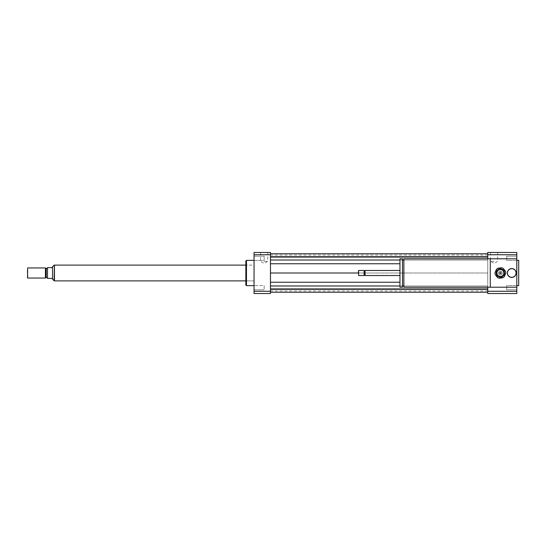 <?xml version="1.0" encoding="UTF-8"?>
<svg xmlns="http://www.w3.org/2000/svg" width="546" height="546" viewBox="0 0 546 546"><rect width="100%" height="100%" fill="white"/><g stroke="black" fill="none" stroke-linecap="round" stroke-linejoin="round"><path stroke-width="0.41" stroke-dasharray="2.73 2.05" d="M516.803 285.585L516.803 289.783L516.803 285.585L506.702 285.585L506.702 289.783L506.702 285.585L506.702 289.783L506.702 285.585L516.803 285.585L516.803 289.783L516.803 285.585M516.803 260.415L516.803 256.217L516.803 260.415L506.702 260.415L506.702 256.217L506.702 260.415L506.702 256.217L506.702 260.415L516.803 260.415L516.803 256.217L516.803 260.415M254.054 260.415L254.054 256.217L254.054 260.415L264.155 260.415L264.155 256.217L264.155 260.415L264.155 256.217L264.155 260.415L254.054 260.415L254.054 256.217L254.054 260.415M254.054 287.687L254.054 285.585L254.054 287.687M264.155 287.687L264.155 285.585L264.155 287.687M254.054 285.585L254.054 289.783L254.054 285.585L264.155 285.585L264.155 289.783L264.155 285.585L254.054 285.585M494.069 261.316L490.451 261.316L494.069 261.316M494.069 252.47L490.451 252.47L494.069 252.47M264.155 261.316L267.772 261.316L264.155 261.316M264.155 252.47L267.772 252.47L264.155 252.47M499.754 273A0.635 0.635 0 0 1 500.696 272.454A0.635 0.635 0 0 1 500.696 273.546A0.635 0.635 0 0 1 499.754 273A0.635 0.635 0 0 1 500.696 272.454A0.635 0.635 0 0 1 500.696 273.546A0.635 0.635 0 0 1 499.754 273M507.33 273A4.423 4.423 0 0 1 513.963 269.171A4.423 4.423 0 0 1 513.963 276.829A4.423 4.423 0 0 1 507.33 273M507.643 273A4.109 4.109 0 0 1 513.806 269.444A4.109 4.109 0 0 1 513.806 276.556A4.109 4.109 0 0 1 507.643 273A4.109 4.109 0 0 1 513.806 269.444A4.109 4.109 0 0 1 513.806 276.556A4.109 4.109 0 0 1 507.643 273M403.869 258.79L403.869 287.21M490.274 275.983L490.274 258.79L490.274 275.983M403.869 285.947L403.869 260.053L403.869 285.947M402.484 285.947L402.484 260.053L402.484 285.947M402.484 258.79L402.484 287.21M399.959 258.79L399.959 287.21M399.959 275.525L399.959 270.475L399.959 275.525M365.056 270.475L365.056 275.525M364.585 270.946L364.585 275.054M364.114 270.475L364.114 275.525M358.585 270.475L358.585 275.525M358.272 270.789L358.272 275.211M516.803 287.21L490.274 287.21L490.274 258.79L516.803 258.79M518.7 260.367L518.7 285.633M516.803 273L516.803 285.633L516.803 273M487.749 287.21L487.749 258.79M487.749 252.47L487.749 293.53L516.803 293.53L516.803 252.47L487.749 252.47M270.475 273L270.475 253.767L270.475 292.233L270.475 273L487.749 273L487.749 282.248L487.749 263.752L487.749 273L358.272 273M270.475 260.019L487.749 260.019L487.749 263.752L487.749 256.606L487.749 260.019L403.869 260.019M487.749 253.767L487.749 257.494L487.749 253.767L270.475 253.767M487.749 255.016L487.749 257.494L487.749 255.016L270.475 255.016M270.475 285.981L487.749 285.981L487.749 282.248L487.749 289.394L487.749 285.981L403.869 285.981M487.749 292.233L487.749 288.506L487.749 292.233L270.475 292.233M487.749 290.984L487.749 288.506L487.749 290.984L270.475 290.984M487.749 254.736L516.803 254.736M487.749 291.264L516.803 291.264M246.471 260.367L246.471 285.633M254.054 285.633L254.054 260.367L254.054 285.633M245.843 261.002L245.843 284.998M245.843 280.897L245.843 265.103L245.843 280.897L254.054 280.897L254.054 265.103L254.054 280.897L245.843 280.897M270.475 293.53L270.475 252.47L254.054 252.47L254.054 293.53L270.475 293.53M270.475 291.264L254.054 291.264M270.475 254.736L254.054 254.736M399.959 260.019L402.484 260.019M399.959 263.752L270.475 263.752M270.475 257.494L487.749 257.494L270.475 257.494M270.475 288.506L487.749 288.506L270.475 288.506M399.959 285.981L402.484 285.981M399.959 282.248L270.475 282.248M270.475 289.394L487.749 289.394M270.475 256.606L487.749 256.606M52.477 279.313L51.931 278.371L47.509 278.371L47.509 267.629L51.931 267.629L52.477 266.687M52.566 279.313L52.566 266.687M54.457 265.165L54.457 280.835L54.457 265.165M27.3 277.737L27.3 268.263M27.614 278.05L27.614 267.95M45.427 278.05L45.427 267.95M46.246 277.58L46.246 268.42M47.509 268.42L47.509 277.58L47.509 268.42M54.457 280.897L54.457 265.103M254.054 265.103L254.054 280.897L254.054 265.103L245.843 265.103L254.054 265.103M496.594 270.72L499.208 268.734A4.423 4.423 0 0 1 500.464 268.577L503.487 269.854A4.423 4.423 0 0 1 504.251 270.857L504.661 274.119A4.423 4.423 0 0 1 504.17 275.28L501.556 277.266A4.423 4.423 0 0 1 500.3 277.423L497.276 276.146A4.423 4.423 0 0 1 496.512 275.143L496.102 271.881A4.423 4.423 0 0 1 496.594 270.72M499.911 269.239A3.788 3.788 0 0 1 503.876 274.467A3.788 3.788 0 0 1 497.365 275.286A3.788 3.788 0 0 1 499.911 269.239A3.788 3.788 0 0 1 503.876 274.467A3.788 3.788 0 0 1 497.365 275.286A3.788 3.788 0 0 1 499.911 269.239M500.505 273.942A0.949 0.949 0 0 1 499.44 273.116A0.949 0.949 0 0 1 500.266 272.058A0.949 0.949 0 0 1 501.324 272.884A0.949 0.949 0 0 1 500.505 273.942M500.266 272.058A0.949 0.949 0 0 0 499.631 273.573A0.949 0.949 0 0 0 501.255 273.369A0.949 0.949 0 0 0 500.266 272.058M502.811 277.784L499.215 278.242A5.371 5.371 0 0 1 497.454 277.498L495.263 274.604A5.371 5.371 0 0 1 495.024 272.713L496.43 269.369A5.371 5.371 0 0 1 497.952 268.216L501.556 267.758A5.371 5.371 0 0 1 503.316 268.502L505.507 271.396A5.371 5.371 0 0 1 505.746 273.287L504.333 276.631A5.371 5.371 0 0 1 502.811 277.784M499.952 269.553A3.474 3.474 0 0 1 503.583 274.351A3.474 3.474 0 0 1 497.618 275.102A3.474 3.474 0 0 1 499.952 269.553M500.15 271.123A1.897 1.897 0 0 1 502.129 273.737A1.897 1.897 0 0 1 498.873 274.147A1.897 1.897 0 0 1 500.15 271.123A1.897 1.897 0 0 1 502.129 273.737A1.897 1.897 0 0 1 498.873 274.147A1.897 1.897 0 0 1 500.15 271.123M54.143 265.165L54.143 280.835M516.803 289.783L506.702 289.783L516.803 289.783M516.803 256.217L506.702 256.217L516.803 256.217M254.054 256.217L264.155 256.217L254.054 256.217M254.054 289.783L264.155 289.783L254.054 289.783M490.451 252.47L490.451 261.316L494.069 263.404L497.679 261.316L497.679 252.47M260.544 252.47L260.544 261.316L264.155 263.404L267.772 261.316L267.772 252.47"/><path stroke-width="0.82" d="M507.33 273A4.423 4.423 0 0 1 513.963 269.171A4.423 4.423 0 0 1 513.963 276.829A4.423 4.423 0 0 1 507.33 273M403.869 287.21L403.869 258.79L516.803 258.79L516.803 287.21L403.869 287.21M490.274 287.21L490.274 258.79M403.869 285.947L402.484 285.947M402.484 287.21L402.484 258.79L399.959 258.79L399.959 287.21L402.484 287.21M399.959 275.525L365.056 275.525L365.056 270.475L399.959 270.475M365.056 275.525L364.585 275.054L364.585 270.946L365.056 270.475M364.114 275.525L364.114 270.475L358.585 270.475L358.585 275.525L364.114 275.525L364.585 275.054M358.585 275.525L358.585 270.475M516.803 285.633L518.7 285.633L518.7 260.367L516.803 260.367M487.749 291.264L516.803 291.264L516.803 293.53L487.749 293.53L487.749 287.21M487.749 258.79L487.749 252.47L516.803 252.47L516.803 258.79M487.749 254.736L516.803 254.736M516.803 291.264L516.803 287.21M254.054 285.633L246.471 285.633L246.471 260.367L254.054 260.367M246.471 285.633L245.843 284.998L245.843 261.002L246.471 260.367M270.475 252.47L270.475 293.53L254.054 293.53L254.054 252.47L270.475 252.47M270.475 254.736L254.054 254.736M270.475 291.264L254.054 291.264M270.475 260.019L399.959 260.019M402.484 260.019L403.869 260.019M270.475 263.752L399.959 263.752M270.475 256.606L487.749 256.606M270.475 253.767L487.749 253.767M270.475 273L358.272 273M270.475 292.233L487.749 292.233M270.475 289.394L487.749 289.394M270.475 285.981L399.959 285.981M402.484 285.981L403.869 285.981M270.475 282.248L399.959 282.248M52.566 279.313L52.566 266.687L51.931 267.629L47.509 267.629L47.509 278.371L51.931 278.371L54.143 280.835L54.457 265.165M27.614 267.95L27.614 278.05L45.427 278.05L45.427 267.95L27.614 267.95L27.614 278.05M45.427 267.95L46.246 268.42L46.246 277.58L45.427 278.05M46.246 268.42L47.509 268.42M245.843 265.103L54.457 265.103L54.457 280.897L245.843 280.897M499.208 268.734L496.594 270.72A4.423 4.423 0 0 0 496.102 271.881L496.512 275.143A4.423 4.423 0 0 0 497.276 276.146L500.3 277.423A4.423 4.423 0 0 0 501.556 277.266L504.17 275.28A4.423 4.423 0 0 0 504.661 274.119L504.251 270.857A4.423 4.423 0 0 0 503.487 269.854L500.464 268.577A4.423 4.423 0 0 0 499.208 268.734M499.215 278.242L502.811 277.784A5.371 5.371 0 0 0 504.333 276.631L505.746 273.287A5.371 5.371 0 0 0 505.507 271.396L503.316 268.502A5.371 5.371 0 0 0 501.556 267.758L497.952 268.216A5.371 5.371 0 0 0 496.43 269.369L495.024 272.713A5.371 5.371 0 0 0 495.263 274.604L497.454 277.498A5.371 5.371 0 0 0 499.215 278.242M499.952 269.553A3.474 3.474 0 0 1 503.583 274.351A3.474 3.474 0 0 1 497.618 275.102A3.474 3.474 0 0 1 499.952 269.553M403.869 260.053L402.484 260.053M364.585 270.946L364.114 270.475M52.566 266.687L54.143 265.165M46.246 277.58L47.509 277.58"/></g></svg>
